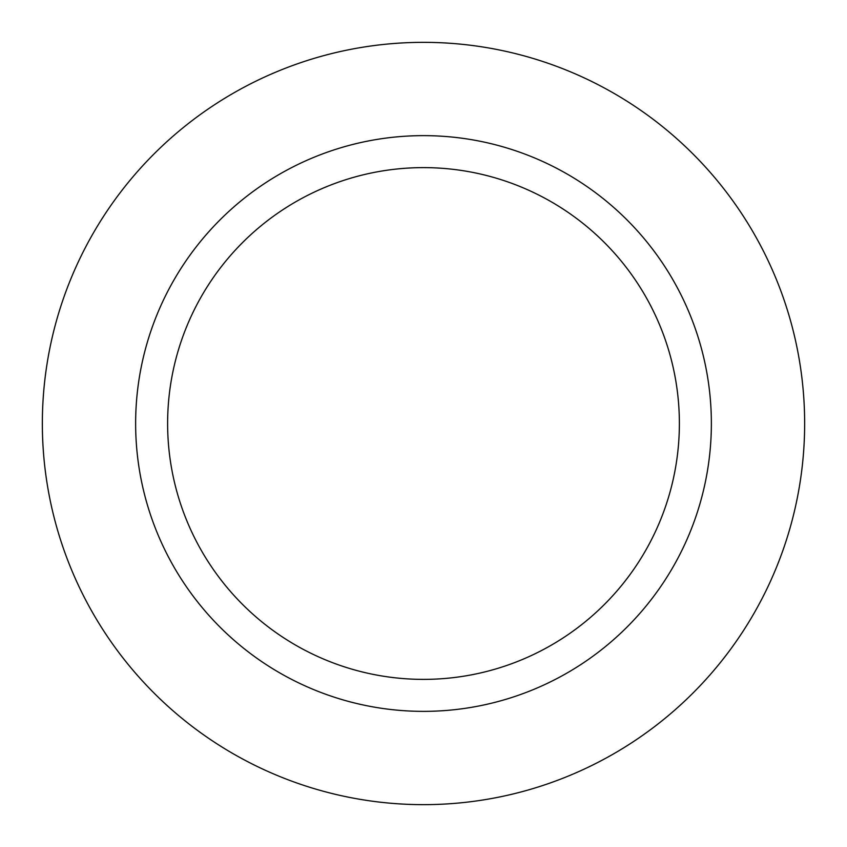 <?xml version="1.0" encoding="UTF-8"?>
<svg xmlns="http://www.w3.org/2000/svg" width="847" height="847" viewBox="0 0 847 847"><rect width="100%" height="100%" fill="white"/><g stroke="black" fill="none" stroke-linecap="round" stroke-linejoin="round"><path stroke-width="1.27" d="M423.5 42.35A381.15 381.15 0 0 1 804.65 423.5A381.15 381.15 0 0 1 423.5 804.65A381.15 381.15 0 0 1 42.35 423.5A381.15 381.15 0 0 1 423.5 42.35A381.15 381.15 0 0 1 804.65 423.5A381.15 381.15 0 0 1 423.5 804.65A381.15 381.15 0 0 1 42.35 423.5A381.15 381.15 0 0 1 423.5 42.35M423.5 135.636A287.864 287.864 0 0 1 711.364 423.5A287.864 287.864 0 0 1 423.5 711.364A287.864 287.864 0 0 1 135.636 423.5A287.864 287.864 0 0 1 423.5 135.636M423.5 167.621A255.879 255.879 0 0 1 679.379 423.5A255.879 255.879 0 0 1 423.5 679.379A255.879 255.879 0 0 1 167.621 423.5A255.879 255.879 0 0 1 423.5 167.621"/></g></svg>
